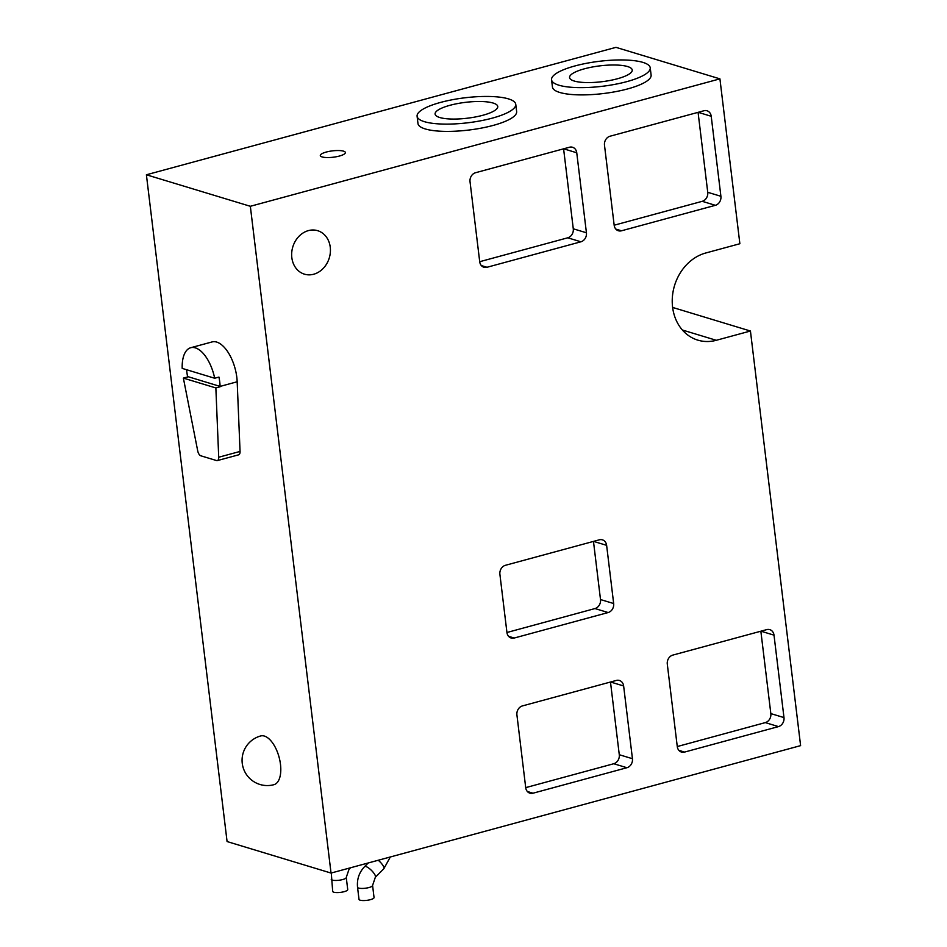 <?xml version="1.0" encoding="UTF-8"?>
<svg xmlns="http://www.w3.org/2000/svg" width="947" height="947" viewBox="0 0 947 947"><rect width="100%" height="100%" fill="white"/><g stroke="black" fill="none" stroke-linecap="round" stroke-linejoin="round"><path stroke-width="1.42" d="M326.253 152.053A12.619 3.196 173.1 0 1 345.371 152.526A12.619 3.196 173.1 0 1 339.417 156.042A12.619 3.196 173.1 0 1 320.311 155.557A12.619 3.196 173.1 0 1 326.253 152.053M357.54 887.244A7.576 1.918 173.1 0 0 358.653 888.073A7.576 1.918 173.1 0 0 369.01 887.528A7.576 1.918 173.1 0 0 372.585 885.421L374.041 897.543A7.576 1.918 173.1 0 1 370.478 899.65A7.576 1.918 173.1 0 1 359.008 899.366L357.54 887.244C356.794 879.301 359.138 872.436 364.559 866.659L368.229 862.966M331.225 879.266A7.576 1.918 173.1 0 0 332.338 880.094A7.576 1.918 173.1 0 0 342.696 879.55A7.576 1.918 173.1 0 0 346.259 877.443L347.727 889.564A7.576 1.918 173.1 0 1 344.163 891.672A7.576 1.918 173.1 0 1 332.693 891.387L331.272 872.992M186.618 369.732A31.559 15.223 -105.2 0 0 186.855 372.029A31.559 15.223 -105.2 0 0 187.565 376.539L220.106 386.412A31.559 15.223 -105.2 0 0 219.74 381.996A31.559 15.223 -105.2 0 0 218.946 377.084L214.673 378.244A31.559 15.223 -105.2 0 0 190.761 347.715A31.559 15.223 -105.2 0 0 182.203 368.395L214.673 378.244M217.337 460.597A5.055 2.439 -105.2 0 0 218.71 457.235L215.857 387.939L183.375 378.102L197.71 450.867A5.055 2.439 -105.2 0 0 200.811 455.791L216.603 460.573A5.055 2.439 -105.2 0 0 217.337 460.597L238.691 454.809A5.055 2.439 -105.2 0 0 240.053 451.435L237.176 381.771A31.559 15.223 -105.2 0 0 236.821 377.368A31.559 15.223 -105.2 0 0 212.104 341.926L190.761 347.715M273.932 784.684A25.249 12.169 -105.2 0 0 280.478 764.312A25.249 12.169 -105.2 0 0 264.379 736.068A25.249 12.169 -105.2 0 0 260.709 735.949A25.249 25.249 0 0 0 259.999 784.483A25.249 25.249 0 0 0 273.932 784.684M482.875 115.262A31.559 7.99 -6.9 0 0 497.755 106.49A31.559 7.99 -6.9 0 0 449.979 105.295A31.559 7.99 -6.9 0 0 435.099 114.066A31.559 7.99 -6.9 0 0 482.875 115.262M617.349 78.779A31.559 7.99 -6.9 0 0 632.229 69.995A31.559 7.99 -6.9 0 0 584.453 68.8A31.559 7.99 -6.9 0 0 569.573 77.583A31.559 7.99 -6.9 0 0 617.349 78.779M492.333 118.126A49.694 12.583 173.1 0 1 417.094 116.244A49.694 12.583 173.1 0 1 440.521 102.43A49.694 12.583 173.1 0 1 515.76 104.312A49.694 12.583 173.1 0 1 492.333 118.126M515.76 104.312L516.648 111.58A49.694 12.583 173.1 0 1 493.209 125.406A49.694 12.583 173.1 0 1 417.97 123.524L417.094 116.244M626.796 81.643A49.694 12.583 173.1 0 1 551.556 79.761A49.694 12.583 173.1 0 1 574.995 65.935A49.694 12.583 173.1 0 1 650.234 67.817A49.694 12.583 173.1 0 1 626.796 81.643M650.234 67.817L651.11 75.097A49.694 12.583 173.1 0 1 627.683 88.911A49.694 12.583 173.1 0 1 552.444 87.029L551.556 79.761M308.402 230.606A22.716 19.058 -73.1 0 1 317.636 230.677A22.716 19.058 -73.1 0 1 330.325 252.589A22.716 19.058 -73.1 0 1 313.682 274.239A22.716 19.058 -73.1 0 1 304.449 274.168A22.716 19.058 -73.1 0 1 291.759 252.257A22.716 19.058 -73.1 0 1 308.402 230.606M800.606 745.632L331.036 873.063L250.339 206.292L719.921 78.861L739.867 243.734L705.716 253.003A45.444 38.117 106.9 0 0 672.441 296.328A45.444 38.117 106.9 0 0 697.821 340.139A45.444 38.117 106.9 0 0 716.287 340.293L750.438 331.024L800.606 745.632M250.339 206.292L146.394 174.781L227.079 841.552L331.036 873.063M610.022 136.226L703.941 110.752A7.576 6.357 -73.1 0 1 707.018 110.775A7.576 6.357 -73.1 0 1 711.221 116.28L720.904 196.289A7.576 6.357 -73.1 0 1 715.376 205.31L621.469 230.796A7.576 6.357 -73.1 0 1 618.391 230.76A7.576 6.357 -73.1 0 1 614.177 225.256L604.494 145.246A7.576 6.357 -73.1 0 1 610.022 136.226M475.548 172.721L569.467 147.235A7.576 6.357 -73.1 0 1 572.544 147.259A7.576 6.357 -73.1 0 1 576.747 152.775L586.43 232.784A7.576 6.357 -73.1 0 1 580.913 241.793L486.995 267.279A7.576 6.357 -73.1 0 1 483.917 267.255A7.576 6.357 -73.1 0 1 479.715 261.751L470.032 181.729A7.576 6.357 -73.1 0 1 475.548 172.721M677.271 746.544L667.292 664.107A7.576 6.357 -73.1 0 1 672.808 655.099L766.727 629.613A7.576 6.357 -73.1 0 1 769.804 629.637A7.576 6.357 -73.1 0 1 774.007 635.153L783.986 717.589A7.576 6.357 -73.1 0 1 778.47 726.598L684.551 752.084A7.576 6.357 -73.1 0 1 681.473 752.06A7.576 6.357 -73.1 0 1 677.271 746.544L765.306 722.608L778.47 726.598M525.715 787.667L516.92 714.938A7.576 6.357 -73.1 0 1 522.436 705.917L616.355 680.431A7.576 6.357 -73.1 0 1 619.433 680.467A7.576 6.357 -73.1 0 1 623.635 685.971L632.442 758.713A7.576 6.357 -73.1 0 1 626.914 767.721L533.007 793.207A7.576 6.357 -73.1 0 1 529.929 793.184A7.576 6.357 -73.1 0 1 525.715 787.667M506.941 632.501L499.898 574.308A7.576 6.357 -73.1 0 1 505.426 565.3L599.333 539.814A7.576 6.357 -73.1 0 1 602.41 539.837A7.576 6.357 -73.1 0 1 606.625 545.342L613.668 603.535A7.576 6.357 -73.1 0 1 608.14 612.543L514.221 638.029A7.576 6.357 -73.1 0 1 511.143 638.006A7.576 6.357 -73.1 0 1 506.941 632.501L594.976 608.554L608.14 612.543M146.394 174.781L615.964 47.35L719.921 78.861M672.63 307.432L750.438 331.024M698.069 112.338L707.74 192.3A7.576 6.357 -73.1 0 1 702.224 201.32L614.177 225.208M563.595 148.833L573.278 228.795A7.576 6.357 -73.1 0 1 567.75 237.804L479.703 261.703M760.855 631.211L770.834 713.6A7.576 6.357 -73.1 0 1 765.306 722.608M610.484 682.029L619.279 754.723A7.576 6.357 -73.1 0 1 613.763 763.732L525.715 787.632M593.473 541.4L600.505 599.546A7.576 6.357 -73.1 0 1 594.976 608.554M183.375 378.102L187.648 376.942M220.118 386.778L215.857 387.939M372.585 885.421L375.32 877.324A7.576 2.202 -135.2 0 0 372.775 871.808A7.576 2.202 -135.2 0 0 365.98 866.564A7.576 2.202 -135.2 0 0 364.559 866.659M375.32 877.324L383.819 868.766A7.576 2.202 -135.2 0 0 378.22 860.255M682.373 330.006L716.287 340.293M698.14 112.314L711.221 116.28M707.74 192.3L720.904 196.289M702.224 201.32L715.376 205.31M615.81 229.079L621.469 230.796M563.678 148.809L576.747 152.775M573.278 228.795L586.43 232.784M567.75 237.804L580.913 241.793M481.348 265.574L486.995 267.279M760.938 631.187L774.007 635.153M770.834 713.6L783.986 717.589M678.892 750.367L684.551 752.084M610.566 682.006L623.635 685.971M619.279 754.723L632.442 758.713M613.763 763.732L626.914 767.721M527.349 791.491L533.007 793.207M593.544 541.376L606.625 545.342M600.505 599.546L613.668 603.535M508.575 636.325L514.221 638.029M220.106 386.412L237.176 381.771M218.71 457.235L240.053 451.435M346.259 877.443L348.993 869.358A7.576 2.202 -135.2 0 0 349.135 868.15M383.819 868.766L390.33 856.964M348.993 869.358L350.591 867.748"/></g></svg>

